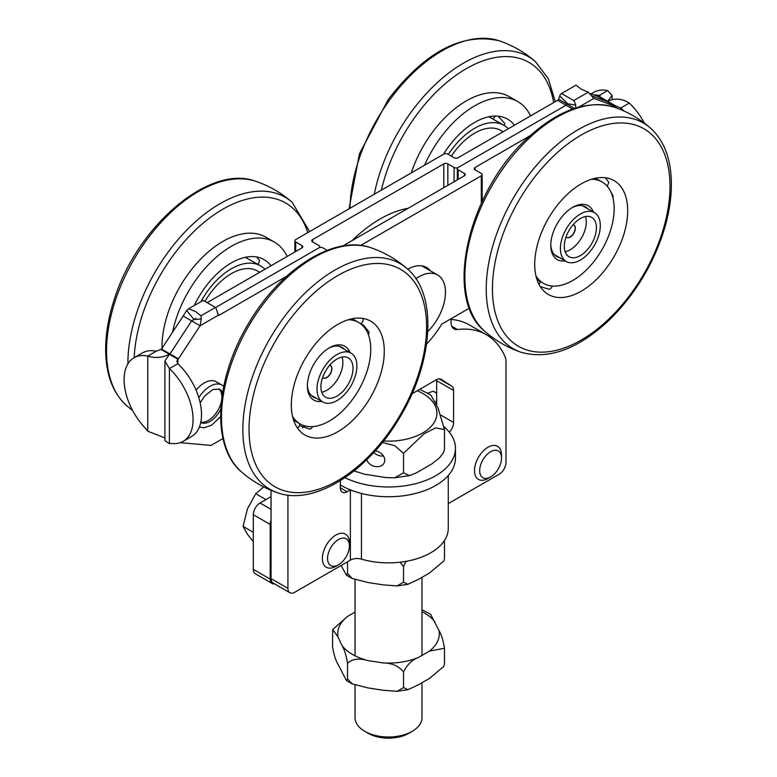 <?xml version="1.0" encoding="UTF-8"?>
<svg xmlns="http://www.w3.org/2000/svg" width="777" height="777" viewBox="0 0 777 777"><rect width="100%" height="100%" fill="white"/><g stroke="black" fill="none" stroke-linecap="round" stroke-linejoin="round"><path stroke-width="1.17" d="M330.312 365.472A7.168 4.138 -60 0 1 331.313 371.241A7.168 4.138 -60 0 1 326.651 377.486A7.168 4.138 -60 0 1 323.145 377.884M329.691 365.248A7.168 4.138 -60 0 1 330.4 365.52A7.168 4.138 -60 0 1 331.497 371.26A7.168 4.138 -60 0 1 326.816 377.583A7.168 4.138 -60 0 1 323.232 377.943A7.168 4.138 -60 0 1 322.64 377.457M342.045 357.061A22.708 13.112 -60 0 1 338.17 378.282A22.708 13.112 -60 0 1 321.727 392.249M336.956 359.042A22.708 13.112 -60 0 1 348.31 357.915A22.708 13.112 -60 0 1 348.31 384.139A22.708 13.112 -60 0 1 325.602 397.251A22.708 13.112 -60 0 1 322.125 379.05A22.708 13.112 -60 0 1 336.956 359.042M336.956 354.555A28.205 16.288 120 0 0 318.531 379.409A28.205 16.288 120 0 0 322.853 402.01A28.205 16.288 120 0 0 351.058 385.722A28.205 16.288 120 0 0 351.058 353.156A28.205 16.288 120 0 0 336.956 354.555M573.717 224.941A7.168 4.138 -60 0 1 573.64 233.178A7.168 4.138 -60 0 1 566.55 237.364M573.096 224.718A7.168 4.138 -60 0 1 573.805 224.99A7.168 4.138 -60 0 1 573.805 233.275A7.168 4.138 -60 0 1 566.637 237.412A7.168 4.138 -60 0 1 566.044 236.936M585.45 216.53A22.708 13.112 -60 0 1 570.221 249.747A22.708 13.112 -60 0 1 565.132 251.729M580.361 255.604A22.708 13.112 -60 0 1 569.007 256.721A22.708 13.112 -60 0 1 569.007 230.507A22.708 13.112 -60 0 1 591.715 217.395A22.708 13.112 -60 0 1 595.192 235.586A22.708 13.112 -60 0 1 580.361 255.604M580.361 260.091A28.205 16.288 120 0 0 598.785 235.237A28.205 16.288 120 0 0 594.463 212.626A28.205 16.288 120 0 0 566.258 228.914A28.205 16.288 120 0 0 566.258 261.49A28.205 16.288 120 0 0 580.361 260.091M415.899 278.71A37.772 21.805 -60 0 1 417.618 277.564A37.772 21.805 -60 0 1 437.655 275A37.772 21.805 -60 0 1 427.806 331.507M435.13 401.903L436.684 401.01M271.037 509.333L260.052 502.991L271.037 496.649M260.052 502.991A9.557 5.517 120 0 0 253.292 514.695L253.292 569.347A9.557 5.517 120 0 0 255.274 573.727L272.173 583.488A9.557 5.517 -60 0 1 270.192 579.108L253.292 569.347M253.292 514.695L270.192 524.456A9.557 5.517 -60 0 1 271.037 520.192M270.192 524.456L270.192 579.108M274.563 583.886A9.557 5.517 -60 0 1 272.173 583.488M340.336 484.926A66.929 38.646 0 0 0 432.235 487.354A66.929 38.646 0 0 0 455.448 458.1L455.448 448.339A66.929 38.646 0 0 0 444.289 426.981M344.939 477.67A66.929 38.646 0 0 0 432.235 477.593A66.929 38.646 0 0 0 455.448 448.339M436.616 379.584A9.557 5.517 -60 0 1 436.684 380.691L453.583 390.452A9.557 5.517 120 0 0 451.738 386.15L439.083 378.846M436.684 405.167L436.684 380.691M453.583 390.452L453.583 422.474A9.557 5.517 -60 0 1 449.32 432.197M440.947 379.205L441.219 379.361A9.557 5.517 120 0 0 441.083 379.283A9.557 5.517 120 0 0 436.305 379.759L411.995 393.793M441.219 379.361L451.738 386.15M271.037 490.297L271.037 578.622A9.557 5.517 120 0 0 273.018 582.993L289.918 592.754A9.557 5.517 -60 0 1 287.937 588.374L287.937 495.114M407.964 208.362A119.522 69.007 120 0 0 352.156 240.588M451.048 318.745L451.048 322.329A14.345 8.285 120 0 0 454.021 328.894A14.345 8.285 120 0 0 457.478 329.516A119.522 69.007 -60 0 1 486.285 334.693L469.376 324.932A119.522 69.007 120 0 0 451.048 319.464M448.271 475.495L448.271 528.36A59.761 34.499 180 0 1 361.451 559.129A9.557 5.517 0 0 0 350.369 560.149L294.697 592.278A9.557 5.517 -60 0 1 289.918 592.754M350.398 489.86A9.557 5.517 0 0 0 350.369 489.879L347.096 491.763A9.557 5.517 -60 0 1 342.317 492.239A9.557 5.517 -60 0 1 340.336 487.859L340.336 480.662M486.285 334.693A119.522 69.007 -60 0 1 505.303 357.371A14.345 8.285 -60 0 1 505.982 361.218L505.982 462.49A9.557 5.517 -60 0 1 499.222 474.203L448.271 503.622M373.786 452.457A9.557 7.537 -155.1 0 0 380.468 455.905A9.557 7.537 -155.1 0 0 383.43 455.953M375.184 450.913A9.557 7.537 24.9 0 1 384.197 462.791A9.557 7.537 24.9 0 1 375.524 466.569A9.557 7.537 24.9 0 1 366.705 459.741M444.502 449.193L443.541 452.612L444.502 449.193L444.502 429.671L435.674 427.855L424.009 433.838L403.516 453.341L394.774 445.668L382.362 442.482M354.234 471.017L364.831 474.281L386.218 477.593L394.609 477.845L403.516 472.853L409.518 475.592L416.181 472.96L431.837 463.918L439.461 457.944L443.541 452.602M419.765 389.306L430.895 395.095L438.121 408.275L444.502 429.671M403.516 453.341L403.516 472.853M421.979 682.75L421.979 717.686A33.469 19.318 180 0 1 412.179 731.351A33.469 19.318 180 0 1 364.85 731.351A33.469 19.318 180 0 1 355.05 717.686L355.05 685.081M364.85 731.351L368.23 733.303A28.681 16.56 0 0 0 408.799 733.303L412.179 731.351M421.979 609.76L430.565 614.238L439.005 630.574C441.404 634.518 443.23 640.413 444.502 648.271L429.487 651.087L418.531 657.42C411.995 659.974 406.983 664.811 403.516 671.94C398.776 666.083 391.938 663.072 383.003 662.907L368.036 660.596C359.1 657.993 352.263 658.886 347.523 663.276C346.251 655.419 344.425 649.514 342.026 645.58L338.014 636.936L332.731 629.477L332.527 646.571C333.789 654.428 335.625 660.324 338.014 664.267L346.464 680.603L347.523 678.894L352.243 683.906L368.036 687.917L383.003 690.238L397.154 691.336L403.516 687.558L407.915 689.685L418.531 684.741L429.487 678.418L443.813 666.394L444.502 663.888L443.813 666.404M332.731 629.477L347.533 616.433L355.05 612.091M444.502 663.888L444.502 648.271M403.516 687.558L403.516 671.94M347.523 678.894L347.523 663.276M444.502 558.488L443.813 561.004L444.502 558.488L444.502 542.88L443.929 541.278M341.093 565.501L346.464 575.213L347.523 573.494L352.253 578.506L368.036 582.527L383.003 584.838L397.144 585.936L403.516 582.158L407.915 584.285L418.531 579.341L429.487 573.018L443.813 560.994M444.318 540.695L444.502 542.88M405.992 561.353L403.516 566.54L400.048 562.218M347.523 561.781L347.523 573.494M403.516 566.54L403.516 582.158M312.568 426.602A7.168 7.168 0 0 1 311.237 428.418L309.829 429.089L299.368 425.534M361.227 324.262L363.335 324.98L368.939 331.837L368.929 333.44A7.168 7.168 0 0 1 368.405 334.741M362.791 318.385L363.277 319.454A7.168 7.168 0 0 1 360.849 323.96M349.98 352.525A31.08 17.939 120 0 0 329.351 347.824A31.08 17.939 120 0 0 314.432 363.18A31.08 17.939 120 0 0 307.381 385.878A31.08 17.939 120 0 0 321.765 401.388M316.161 398.154A28.681 16.56 -60 0 1 313.316 397.057A28.681 16.56 -60 0 1 307.391 384.877M328.486 348.339A28.681 16.56 -60 0 1 342.006 347.377A28.681 16.56 -60 0 1 344.376 349.291M292.511 416.307A58.566 33.809 120 0 0 300.068 423.912A58.566 33.809 120 0 0 357.469 392.064A58.566 33.809 120 0 0 358.634 322.474A58.566 33.809 120 0 0 348.271 319.735M306.235 356.896A65.734 37.956 -60 0 1 370.668 321.144A65.734 37.956 -60 0 1 370.668 397.047A65.734 37.956 -60 0 1 304.934 435.003A65.734 37.956 -60 0 1 306.235 356.896M305.332 426.01A86.053 49.689 -60 0 1 302.36 427.806M536.994 279.642L543.473 283.382A58.566 33.809 120 0 0 585.013 271.26A58.566 33.809 120 0 0 602.039 181.944A58.566 33.809 120 0 0 591.676 179.205M552.262 286.053A7.168 7.168 0 0 1 550.407 288.743L549.009 289.229L540.297 286.645M565.005 284.11L562.208 284.994M610.13 190.491L613.121 195.979L612.975 197.63A7.168 7.168 0 0 1 612.917 197.814M605.341 177.739L608.75 182.284A7.168 7.168 0 0 1 606.934 185.936M602.039 181.944L595.532 178.215M593.375 212.004A31.08 17.939 120 0 0 572.756 207.294A31.08 17.939 120 0 0 566.248 212.189A31.08 17.939 120 0 0 550.776 245.357A31.08 17.939 120 0 0 565.17 260.858M559.566 257.624A28.681 16.56 -60 0 1 556.721 256.536A28.681 16.56 -60 0 1 550.796 244.347M571.891 207.809A28.681 16.56 -60 0 1 585.402 206.847A28.681 16.56 -60 0 1 587.771 208.77M535.916 275.777A58.566 33.809 120 0 0 543.473 283.382M567.443 194.221A65.734 37.956 -60 0 1 614.073 180.614A65.734 37.956 -60 0 1 614.073 256.527A65.734 37.956 -60 0 1 548.339 294.473A65.734 37.956 -60 0 1 567.443 194.221M451.359 156.138A52.593 30.361 -60 0 1 453.574 152.943A52.593 30.361 -60 0 1 501.01 130.517L503.137 131.75M448.358 154.4A58.566 33.809 -60 0 1 451.175 150.311A58.566 33.809 -60 0 1 504.001 125.35A58.566 33.809 -60 0 1 508.343 128.739M504.001 125.35L488.937 116.754M498.106 116.181L504.788 123.485A7.168 7.168 0 0 1 504.108 125.408M530.565 115.909A86.053 49.689 120 0 0 517.744 101.534L509.294 96.659A86.053 49.689 120 0 0 431.672 133.343A86.053 49.689 120 0 0 411.266 172.882M517.744 101.534A86.053 49.689 120 0 0 440.132 138.228A86.053 49.689 120 0 0 424.582 165.19M443.541 154.244A65.734 37.956 -60 0 1 507.585 119.134A65.734 37.956 -60 0 1 514.423 125.233M205.021 301.408A52.593 30.361 -60 0 1 257.605 271.047L259.732 272.271M200.874 301.748A58.566 33.809 -60 0 1 260.596 265.87A58.566 33.809 -60 0 1 264.938 269.269M260.596 265.87L245.318 257.323M256.818 256.993L259.557 260.567A7.168 7.168 0 0 1 257.818 264.267M287.16 256.439A86.053 49.689 120 0 0 274.339 242.065L265.889 237.189A86.053 49.689 120 0 0 198.99 260.868A86.053 49.689 120 0 0 162.024 348.31M274.339 242.065A86.053 49.689 120 0 0 172.562 332.216M194.269 305.555A65.734 37.956 -60 0 1 231.313 262.917A65.734 37.956 -60 0 1 264.18 259.664A65.734 37.956 -60 0 1 271.018 265.753M207.148 302.632L301.971 247.892L301.971 245.551L295.716 241.938A2.865 1.661 0 0 1 294.872 240.763A2.865 1.661 0 0 1 295.716 239.598L443.784 154.108A2.865 1.661 180 0 1 447.843 154.108L454.098 157.721A2.865 1.661 0 0 0 458.148 157.721L557.536 100.34L565.996 105.216A2.389 1.379 120 0 0 567.093 104.108L567.686 103.768L559.731 95.882A11.956 6.906 60 0 1 561.577 93.493L576.087 85.12L581.206 89.209L588.306 92.172L573.795 100.544L561.577 93.493M221.853 397.3A19.124 11.043 120 0 0 221.853 397.008A19.124 11.043 120 0 0 218.755 388.85M200.806 422.134A19.124 11.043 120 0 0 221.338 401.583M196.047 390.171A23.902 13.801 -60 0 1 216.229 381.769L221.979 385.091A23.902 13.801 120 0 0 198.795 397.688M215.452 307.43L203.234 300.378L188.733 308.76L195.823 311.713L200.942 315.812L215.452 307.43A11.956 6.906 60 0 1 217.298 311.956L218.386 315.2A2.389 1.379 -60 0 0 219.493 315.035L286.713 276.223M186.635 310.45L183.168 316.006L191.628 320.882L193.968 319.532L186.635 310.45L188.733 308.76M201.311 318.929L193.978 319.532C195.882 318.424 195.882 318.424 193.978 319.532C195.882 318.424 195.882 318.424 193.978 319.532L191.628 320.891L200.077 325.767L201.311 318.929L200.942 315.812M195.823 318.463L191.628 320.882L169.978 353.953L161.529 349.077L183.168 316.006M183.168 441.375A47.805 27.603 -120 0 0 169.405 368.589L177.855 363.704L177.855 359.178A47.805 27.603 -60 0 1 178.438 358.838L169.988 353.962A47.805 27.603 -60 0 0 169.405 354.302L164.918 361.033L164.918 440.627L169.405 443.686L171.872 443.463A47.805 27.603 -120 0 0 183.168 441.375L191.618 436.489A47.805 27.603 -120 0 0 177.855 363.704L176.874 361.033L177.855 359.178L160.946 349.417L156.206 351.214L147.756 356.089C154.914 358.372 162.121 357.779 169.396 354.302A47.805 27.603 -60 0 1 169.978 353.953L191.628 320.891M327.175 250.34L322.931 247.892A2.865 1.661 0 0 0 318.881 247.892L215.52 307.566L318.871 247.892A2.865 1.661 0 0 0 319.716 246.717A2.865 1.661 0 0 0 318.871 245.551L312.616 241.938A2.865 1.661 180 0 1 311.781 240.763A2.865 1.661 180 0 1 312.616 239.598L443.784 163.869L443.784 187.684M164.918 437.907L147.756 431.196L145.289 428.117A47.805 27.603 60 0 1 133.994 357.779A47.805 27.603 60 0 1 147.756 356.089L147.756 431.196M133.994 357.779L142.444 352.904A47.805 27.603 60 0 1 156.206 351.214M160.946 349.417A47.805 27.603 -60 0 1 161.529 349.077M301.971 245.551A2.865 1.661 180 0 1 302.807 246.717A2.865 1.661 180 0 1 301.971 247.892M178.438 358.838L200.077 325.767L218.386 315.2M222.98 438.519L211.043 445.415L180.303 442.667M164.918 361.033L169.405 368.589L169.405 443.686M574.533 108.401L567.103 104.108L567.686 103.768L575.64 105.07L575.806 107.993M573.795 100.544A11.956 6.906 60 0 1 575.64 105.07M572.639 109.052L565.996 105.216L458.158 167.482L565.996 105.216A2.389 1.379 -60 0 0 567.103 104.108L567.686 103.768L567.093 104.108L558.644 99.233L559.731 95.882M644.424 123.164A47.805 27.603 -120 0 0 629.273 103.079L620.823 107.964L616.083 106.167L607.633 101.292L599.174 96.406L600.155 95.532L599.174 95.464L607.633 90.588L612.111 95.532L607.633 101.282A47.805 27.603 120 0 0 607.051 101.622L615.501 106.498L593.861 98.426L588.306 92.172M629.273 103.079C622.105 98.524 614.898 97.921 607.633 101.292A47.805 27.603 120 0 0 607.051 101.612L592.055 96.027L607.051 101.622M607.051 101.612L598.591 96.736L589.422 93.318M593.725 94.92A47.805 27.603 60 0 1 599.174 95.464L599.174 96.406A47.805 27.603 120 0 0 598.591 96.736M591.025 93.91L593.871 92.278A47.805 27.603 60 0 1 607.633 90.588M558.644 99.233A2.389 1.379 -60 0 1 557.536 100.34M458.158 179.39L458.158 169.823A2.865 1.661 180 0 1 457.323 168.648A2.865 1.661 180 0 1 458.158 167.482A2.865 1.661 180 0 1 454.098 167.473L454.098 181.731M447.843 185.344L447.843 163.869A2.865 1.661 0 0 0 443.784 163.869M447.843 163.869L454.098 167.473M623.814 110.956A47.805 27.603 -120 0 0 620.823 107.964L620.823 109.664M426.592 344.075A71.717 41.404 120 0 0 441.754 324.116L469.395 308.158M360.683 245.425L481.313 175.777L481.313 203.224M407.731 269.201A38.724 22.358 -60 0 1 426.641 267.541A38.724 22.358 -60 0 1 430.439 270.843M530.108 135.693L475.058 167.482A2.865 1.661 -0 0 0 474.223 168.648A2.865 1.661 -0 0 0 475.058 169.823L481.313 173.436A2.865 1.661 180 0 1 482.158 174.602A2.865 1.661 180 0 1 481.313 175.777M342.812 245.979L464.413 175.777A2.865 1.661 -0 0 0 465.248 174.602A2.865 1.661 -0 0 0 464.413 173.436L464.413 175.777M458.158 169.823L464.413 173.436M616.083 107.828L616.083 106.167A47.805 27.603 120 0 0 615.501 106.498M349.407 545.862A15.453 8.926 -60 0 1 338.481 564.792A15.453 8.926 -60 0 1 327.554 558.478A15.453 8.926 -60 0 1 338.481 539.549A15.453 8.926 -60 0 1 349.407 545.862L349.407 542.87A19.124 11.043 120 0 0 345.444 534.11A19.124 11.043 120 0 0 330.711 539.238A19.124 11.043 120 0 0 322.368 558.478A19.124 11.043 120 0 0 326.321 567.239A19.124 11.043 120 0 0 335.887 566.287L338.481 564.792M263.733 486.936L255.75 493.686L247.445 508.896L243.065 526.379L247.445 534.275L253.292 541.637M265.957 499.582L255.75 493.686M253.292 532.284L243.065 526.379M501.534 458.032A15.453 8.926 -60 0 1 490.608 476.961A15.453 8.926 -60 0 1 479.671 470.658A15.453 8.926 -60 0 1 490.608 451.719A15.453 8.926 -60 0 1 501.534 458.032L501.534 455.04A19.124 11.043 120 0 0 497.571 446.289A19.124 11.043 120 0 0 482.838 451.408A19.124 11.043 120 0 0 474.494 470.658A19.124 11.043 120 0 0 478.447 479.409A19.124 11.043 120 0 0 488.014 478.457L490.608 476.961M436.684 393.191L433.245 391.21L427.768 393.113M441.064 415.248L453.583 422.474M287.937 588.374L271.037 578.622M350.369 489.879L350.369 560.149M340.336 487.859L347.096 491.763M361.451 559.129L361.451 493.444M451.758 326.214L457.478 329.516M383.547 441.006A48.407 27.943 0 0 0 433.644 423.3A48.407 27.943 0 0 0 417.288 390.734M383.003 662.907A50.796 29.322 -0 0 0 418.531 657.42M429.487 651.087A50.796 29.322 -0 0 0 439.005 630.574M434.994 621.94A50.796 29.322 -0 0 0 421.979 611.693M342.026 645.58A50.796 29.322 -0 0 0 368.036 660.596M347.533 616.433A50.796 29.322 -0 0 0 338.014 636.936M251.049 322.134A130.274 75.214 -60 0 1 370.959 247.756C334.741 234.489 281.371 268.386 249.767 321.474C215.278 376.913 210.159 445.93 241.521 471.95A130.274 75.214 -60 0 1 251.049 322.134M407.061 268.599A130.274 75.214 120 0 0 272.406 334.46A130.274 75.214 120 0 0 277.603 492.773C313.821 506.041 367.191 472.144 398.795 419.056C433.284 363.617 438.403 294.6 407.041 268.58C396.367 259.295 384.343 252.35 370.959 247.756M398.086 418.521A125.553 72.484 -60 0 1 251.224 450.718A125.553 72.484 -60 0 1 364.102 264.976A125.553 72.484 -60 0 1 398.086 418.521M529.739 137.714A130.274 75.214 -60 0 1 614.364 107.226C587.354 99.611 558.566 109.751 527.991 137.646C468.512 190.754 442.657 298.115 484.926 331.42A130.274 75.214 -60 0 1 529.739 137.714M650.436 128.059A130.274 75.214 120 0 0 551.087 150.048A130.274 75.214 120 0 0 487.83 268.521A130.274 75.214 120 0 0 521.008 352.253C548.008 359.858 576.796 349.718 607.371 321.833C631.954 298.349 650.145 269.94 661.936 236.606C668.842 216.375 671.95 197.3 671.279 179.38C670.289 156.896 663.344 139.782 650.446 128.059C639.772 118.764 627.748 111.82 614.364 107.226M607.488 320.289A125.553 72.484 -60 0 1 494.628 264.85A125.553 72.484 -60 0 1 641.501 127.486A125.553 72.484 -60 0 1 607.488 320.289M381.39 190.132A125.553 72.484 -60 0 1 471.571 65.792A125.553 72.484 -60 0 1 553.642 102.583M555.264 101.651L548.368 78.788L535.499 61.694A130.274 75.214 120 0 0 444.318 76.515A130.274 75.214 120 0 0 374.261 194.24M349.971 208.275A130.274 75.214 -60 0 1 389.704 99.932A130.274 75.214 -60 0 1 499.417 40.86C512.801 45.464 524.834 52.409 535.499 61.694M134.198 357.663A125.553 72.484 -60 0 1 222.863 209.198A125.553 72.484 -60 0 1 307.741 232.653M309.605 231.575L292.103 202.224A130.274 75.214 120 0 0 220.017 203.7A130.274 75.214 120 0 0 127.904 363.869M132.605 410.479L126.583 405.584A130.274 75.214 -60 0 1 115.695 299.446A130.274 75.214 -60 0 1 198.669 191.375A130.274 75.214 -60 0 1 256.022 181.391C269.405 185.985 281.429 192.929 292.103 202.224M220.746 409.11A19.124 11.043 -60 0 1 200.738 422.503M200.175 402.962L204.37 396.357L212.898 389.452L219.59 389.228A19.124 11.043 -60 0 1 222.543 392.667M295.716 241.938L295.716 251.495M312.616 239.598L312.616 241.938M217.939 314.141L219.493 315.035M593.861 98.426L578.826 107.1M475.058 169.823L475.058 167.482M351.058 353.156L339.16 346.28M322.853 402.01L310.946 395.143M594.463 212.626L582.556 205.759M566.258 261.49L554.351 254.613M437.655 275L421.892 265.899M409.518 475.592L394.609 477.836M355.05 579.681L355.05 655.817M421.979 577.35L421.979 655.419M346.464 680.603L352.243 683.906M397.154 691.326L407.915 689.685M407.915 584.285L397.154 585.936M352.253 578.515L346.464 575.213M297.61 428.244A7.168 7.168 0 0 0 299.767 423.737M293.589 420.172L300.068 423.912M352.156 318.735L358.634 322.474M241.521 471.95C252.195 481.235 264.219 488.179 277.603 492.783M539.112 284.625A7.168 7.168 0 0 0 539.937 281.342M596.095 178.516A7.168 7.168 0 0 0 596.901 177.962M484.926 331.42C495.59 340.714 507.624 347.659 521.008 352.253M492.667 118.803A7.168 7.168 0 0 0 495.367 116.055M349.038 208.809L359.45 153.759L388.267 99.505C425.009 51.777 462.062 32.236 499.417 40.86M246.455 257.741A7.168 7.168 0 0 0 247.513 256.934M126.583 405.584C113.559 393.735 106.604 376.427 105.721 353.652C105.148 336.256 108.149 317.764 114.695 298.183C137.684 225.592 210.072 163.51 256.022 181.391M221.979 385.091L223.708 386.373M199.349 427.107L204.011 427.797L211.597 425.204L220.581 416.686M294.872 240.763L294.872 251.981M319.716 247.562L319.716 246.717M612.111 99.621L612.111 95.532M457.323 179.875L457.323 168.648M482.158 174.602L482.158 201.418"/></g></svg>
